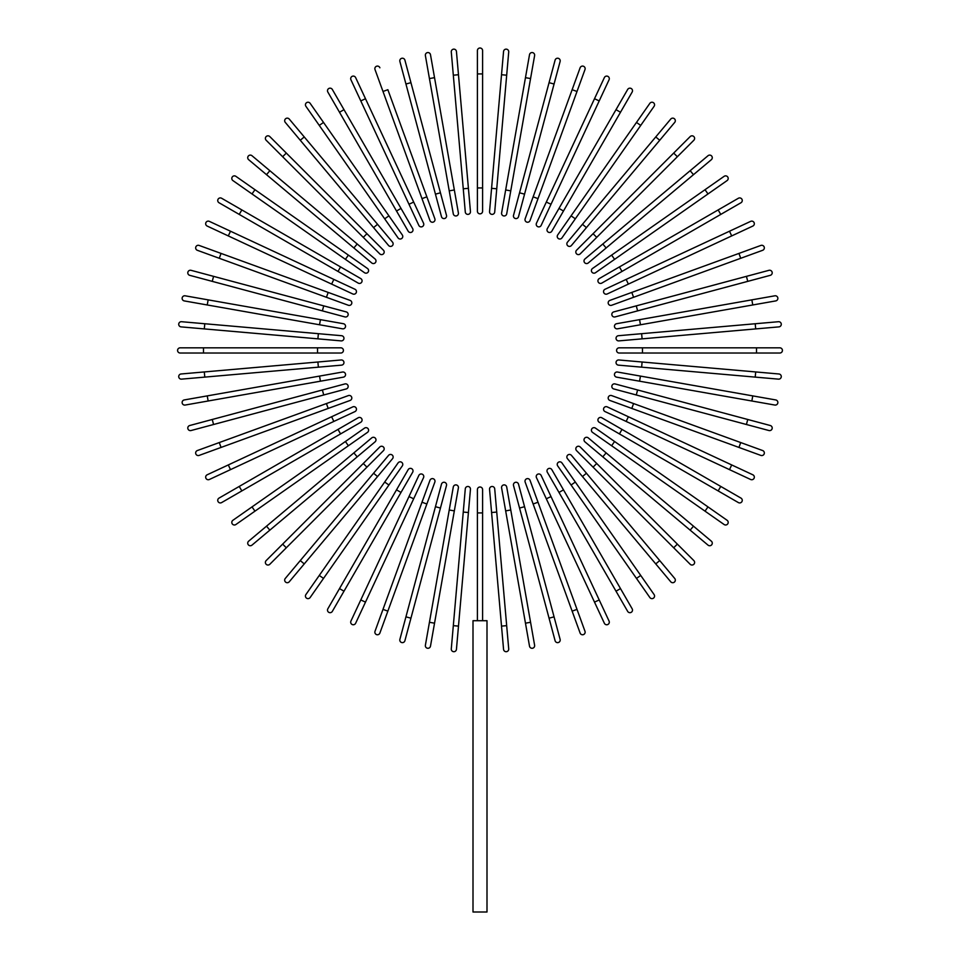 <?xml version="1.0" encoding="UTF-8"?>
<svg xmlns="http://www.w3.org/2000/svg" width="960" height="960" viewBox="0 0 960 960"><rect width="100%" height="100%" fill="white"/><g stroke="black" fill="none" stroke-linecap="round" stroke-linejoin="round"><path stroke-width="1.44" d="M482.592 50.592L482.592 211.26L482.592 187.944L477.408 187.944L477.408 50.592A2.592 2.592 0 0 1 480 48A2.592 2.592 0 0 1 482.592 50.592M477.408 211.26A2.592 2.592 0 0 0 480 213.852A2.592 2.592 0 0 0 482.592 211.26A2.592 2.592 0 0 1 480 213.852A2.592 2.592 0 0 1 477.408 211.26L477.408 187.944M456.444 51.504A2.592 2.592 0 0 0 453.636 49.152A2.592 2.592 0 0 0 451.284 51.96A2.592 2.592 0 0 1 453.636 49.152A2.592 2.592 0 0 1 456.444 51.504L470.448 211.572A2.592 2.592 0 0 1 468.096 214.38A2.592 2.592 0 0 1 465.288 212.016L451.284 51.96A2.592 2.592 0 0 1 453.636 49.152A2.592 2.592 0 0 1 456.444 51.504M468.42 188.328L463.26 188.784L465.288 212.016A2.592 2.592 0 0 0 468.096 214.38A2.592 2.592 0 0 0 470.448 211.572A2.592 2.592 0 0 1 468.096 214.38A2.592 2.592 0 0 1 465.288 212.016M430.488 54.696A2.592 2.592 0 0 0 427.488 52.596A2.592 2.592 0 0 0 425.388 55.596A2.592 2.592 0 0 1 427.488 52.596A2.592 2.592 0 0 1 430.488 54.696L434.532 77.664L430.488 54.696A2.592 2.592 0 0 0 427.488 52.596A2.592 2.592 0 0 0 425.388 55.596L429.432 78.564L434.532 77.664L458.388 212.928L454.332 189.96L449.232 190.86L429.432 78.564M458.388 212.928A2.592 2.592 0 0 1 456.288 215.928A2.592 2.592 0 0 1 453.288 213.828L449.232 190.86M404.904 60.132L410.94 82.668L404.904 60.132A2.592 2.592 0 0 0 401.724 58.308A2.592 2.592 0 0 0 399.888 61.476L405.936 84.012L399.888 61.476M440.448 192.804L446.484 215.34A2.592 2.592 0 0 1 444.648 218.508A2.592 2.592 0 0 1 441.48 216.672L405.936 84.012L410.94 82.668L440.448 192.804L435.444 194.148L441.48 216.672M379.884 67.788A2.592 2.592 0 0 0 376.56 66.24A2.592 2.592 0 0 0 375.012 69.564L382.992 91.476L387.864 89.7L434.844 218.772L426.864 196.848L421.992 198.624L382.992 91.476M429.972 220.548L421.992 198.624L429.972 220.548A2.592 2.592 0 0 0 433.284 222.096A2.592 2.592 0 0 0 434.844 218.772A2.592 2.592 0 0 1 433.284 222.096A2.592 2.592 0 0 1 429.972 220.548A2.592 2.592 0 0 0 433.284 222.096A2.592 2.592 0 0 0 434.844 218.772M355.632 77.592A2.592 2.592 0 0 0 352.188 76.332A2.592 2.592 0 0 0 350.94 79.776L360.792 100.92L365.496 98.724L355.632 77.592L423.54 223.212L413.676 202.068L408.984 204.264L360.792 100.92M418.836 225.396L408.984 204.264L418.836 225.396A2.592 2.592 0 0 0 422.28 226.656A2.592 2.592 0 0 0 423.54 223.212A2.592 2.592 0 0 1 422.28 226.656A2.592 2.592 0 0 1 418.836 225.396A2.592 2.592 0 0 0 422.28 226.656A2.592 2.592 0 0 0 423.54 223.212M332.328 89.46A2.592 2.592 0 0 0 328.788 88.512A2.592 2.592 0 0 0 327.84 92.052A2.592 2.592 0 0 1 328.788 88.512A2.592 2.592 0 0 1 332.328 89.46L412.668 228.612L401.004 208.416L396.516 211.008L327.84 92.052A2.592 2.592 0 0 1 328.788 88.512A2.592 2.592 0 0 1 332.328 89.46M412.668 228.612A2.592 2.592 0 0 1 411.72 232.152A2.592 2.592 0 0 1 408.18 231.204L396.516 211.008M310.14 103.332A2.592 2.592 0 0 0 306.54 102.696A2.592 2.592 0 0 0 305.904 106.308L319.272 125.412L323.52 122.436L310.14 103.332L388.92 215.844L323.52 122.436M402.3 234.948L388.92 215.844L402.3 234.948A2.592 2.592 0 0 1 401.664 238.548A2.592 2.592 0 0 1 398.052 237.912L319.272 125.412M289.26 119.076L304.248 136.944L289.26 119.076A2.592 2.592 0 0 0 285.6 118.752A2.592 2.592 0 0 0 285.288 122.4L300.276 140.268L285.288 122.4M377.544 224.292L392.532 242.16A2.592 2.592 0 0 1 392.208 245.808A2.592 2.592 0 0 1 388.56 245.484L300.276 140.268L373.572 227.616L377.544 224.292L304.248 136.944L300.276 140.268M388.56 245.484A2.592 2.592 0 0 0 392.208 245.808A2.592 2.592 0 0 0 392.532 242.16A2.592 2.592 0 0 1 392.208 245.808A2.592 2.592 0 0 1 388.56 245.484M269.82 136.584A2.592 2.592 0 0 0 266.148 136.584A2.592 2.592 0 0 0 266.148 140.244L282.648 156.732L266.148 140.244A2.592 2.592 0 0 1 266.148 136.584A2.592 2.592 0 0 1 269.82 136.584L286.308 153.072L269.82 136.584A2.592 2.592 0 0 0 266.148 136.584A2.592 2.592 0 0 0 266.148 140.244M383.424 250.188A2.592 2.592 0 0 1 383.424 253.86A2.592 2.592 0 0 1 379.764 253.86A2.592 2.592 0 0 0 383.424 253.86A2.592 2.592 0 0 0 383.424 250.188L366.936 233.7L383.424 250.188A2.592 2.592 0 0 1 383.424 253.86A2.592 2.592 0 0 1 379.764 253.86L282.648 156.732L286.308 153.072L366.936 233.7L363.276 237.36M269.844 170.7L251.976 155.712A2.592 2.592 0 0 0 248.328 156.036A2.592 2.592 0 0 0 248.652 159.684L266.52 174.672L269.844 170.7L375.06 258.984L357.192 243.996L353.868 247.968L266.52 174.672M375.06 258.984A2.592 2.592 0 0 1 375.384 262.644A2.592 2.592 0 0 1 371.724 262.956A2.592 2.592 0 0 0 375.384 262.644A2.592 2.592 0 0 0 375.06 258.984A2.592 2.592 0 0 1 375.384 262.644A2.592 2.592 0 0 1 371.724 262.956L353.868 247.968M235.872 176.328A2.592 2.592 0 0 0 232.272 176.964A2.592 2.592 0 0 0 232.908 180.576L345.408 259.356L252.012 193.944L254.976 189.708L235.872 176.328L367.488 268.488A2.592 2.592 0 0 1 368.124 272.088A2.592 2.592 0 0 1 364.524 272.724L345.408 259.356L364.524 272.724M221.628 198.264A2.592 2.592 0 0 0 218.088 199.212A2.592 2.592 0 0 0 219.036 202.752L239.244 214.416L241.836 209.928L221.628 198.264L360.78 278.604A2.592 2.592 0 0 1 361.728 282.144A2.592 2.592 0 0 1 358.188 283.092L239.244 214.416M358.188 283.092A2.592 2.592 0 0 0 361.728 282.144A2.592 2.592 0 0 0 360.78 278.604A2.592 2.592 0 0 1 361.728 282.144A2.592 2.592 0 0 1 358.188 283.092M209.352 221.364L230.496 231.216L209.352 221.364A2.592 2.592 0 0 0 205.908 222.612A2.592 2.592 0 0 0 207.168 226.056L228.3 235.92L207.168 226.056M354.972 289.26L333.828 279.408L354.972 289.26A2.592 2.592 0 0 1 356.22 292.704A2.592 2.592 0 0 1 352.776 293.964L228.3 235.92L230.496 231.216L333.828 279.408L331.644 284.1L352.776 293.964A2.592 2.592 0 0 0 356.22 292.704A2.592 2.592 0 0 0 354.972 289.26A2.592 2.592 0 0 1 356.22 292.704A2.592 2.592 0 0 1 352.776 293.964M221.052 253.416L199.14 245.436A2.592 2.592 0 0 0 195.816 246.996A2.592 2.592 0 0 0 197.364 250.308L219.276 258.288L221.052 253.416L328.2 292.416L350.112 300.396L328.2 292.416L326.424 297.288L219.276 258.288M350.112 300.396A2.592 2.592 0 0 1 351.66 303.72A2.592 2.592 0 0 1 348.348 305.268A2.592 2.592 0 0 0 351.66 303.72A2.592 2.592 0 0 0 350.112 300.396A2.592 2.592 0 0 1 351.66 303.72A2.592 2.592 0 0 1 348.348 305.268L326.424 297.288M191.052 270.324A2.592 2.592 0 0 0 187.884 272.148A2.592 2.592 0 0 0 189.708 275.328L212.244 281.364L213.576 276.36L191.052 270.324L346.248 311.904L323.724 305.868L322.38 310.872L212.244 281.364M346.248 311.904A2.592 2.592 0 0 1 348.084 315.084A2.592 2.592 0 0 1 344.904 316.908L322.38 310.872M184.272 300.912A2.592 2.592 0 0 1 182.172 297.912A2.592 2.592 0 0 1 185.172 295.812A2.592 2.592 0 0 0 182.172 297.912A2.592 2.592 0 0 0 184.272 300.912L207.24 304.968L184.272 300.912A2.592 2.592 0 0 1 182.172 297.912A2.592 2.592 0 0 1 185.172 295.812L343.404 323.712L320.436 319.656L319.536 324.768L207.24 304.968L208.14 299.856M342.504 328.812L319.536 324.768L342.504 328.812A2.592 2.592 0 0 0 345.504 326.712A2.592 2.592 0 0 0 343.404 323.712M181.08 326.88A2.592 2.592 0 0 1 178.728 324.072A2.592 2.592 0 0 1 181.536 321.708A2.592 2.592 0 0 0 178.728 324.072A2.592 2.592 0 0 0 181.08 326.88L204.312 328.908L181.08 326.88A2.592 2.592 0 0 1 178.728 324.072A2.592 2.592 0 0 1 181.536 321.708L341.592 335.712L318.36 333.684L317.904 338.844L204.312 328.908L204.768 323.748M341.136 340.884L317.904 338.844L341.136 340.884A2.592 2.592 0 0 0 343.944 338.52A2.592 2.592 0 0 0 341.592 335.712A2.592 2.592 0 0 1 343.944 338.52A2.592 2.592 0 0 1 341.136 340.884A2.592 2.592 0 0 0 343.944 338.52A2.592 2.592 0 0 0 341.592 335.712M180.168 347.832L203.484 347.832L180.168 347.832A2.592 2.592 0 0 0 177.576 350.424A2.592 2.592 0 0 0 180.168 353.016L203.484 353.016L180.168 353.016M317.52 347.832L340.836 347.832A2.592 2.592 0 0 1 343.428 350.424A2.592 2.592 0 0 1 340.836 353.016L203.484 353.016L203.484 347.832L317.52 347.832L317.52 353.016M181.08 373.98A2.592 2.592 0 0 0 178.728 376.788A2.592 2.592 0 0 0 181.536 379.14A2.592 2.592 0 0 1 178.728 376.788A2.592 2.592 0 0 1 181.08 373.98L204.312 371.94L181.08 373.98A2.592 2.592 0 0 0 178.728 376.788A2.592 2.592 0 0 0 181.536 379.14L204.768 377.112L204.312 371.94L341.136 359.976L317.904 362.004L318.36 367.164L204.768 377.112M341.592 365.136L318.36 367.164L341.592 365.136A2.592 2.592 0 0 0 343.944 362.328A2.592 2.592 0 0 0 341.136 359.976A2.592 2.592 0 0 1 343.944 362.328A2.592 2.592 0 0 1 341.592 365.136A2.592 2.592 0 0 0 343.944 362.328A2.592 2.592 0 0 0 341.136 359.976M184.272 399.936A2.592 2.592 0 0 0 182.172 402.936A2.592 2.592 0 0 0 185.172 405.048L208.14 400.992L185.172 405.048A2.592 2.592 0 0 1 182.172 402.936A2.592 2.592 0 0 1 184.272 399.936L207.24 395.892L184.272 399.936A2.592 2.592 0 0 0 182.172 402.936A2.592 2.592 0 0 0 185.172 405.048M342.504 372.036L319.536 376.092L342.504 372.036A2.592 2.592 0 0 1 345.504 374.136A2.592 2.592 0 0 1 343.404 377.148L208.14 400.992L207.24 395.892L319.536 376.092L320.436 381.192M189.708 425.52A2.592 2.592 0 0 0 187.884 428.7A2.592 2.592 0 0 0 191.052 430.536L213.576 424.5L212.244 419.484L189.708 425.52L344.904 383.94L322.38 389.976L323.724 394.98L213.576 424.5M346.248 388.944L323.724 394.98L346.248 388.944A2.592 2.592 0 0 0 348.084 385.776A2.592 2.592 0 0 0 344.904 383.94M197.364 450.54L219.276 442.56L197.364 450.54A2.592 2.592 0 0 0 195.816 453.864A2.592 2.592 0 0 0 199.14 455.412L221.052 447.432L199.14 455.412M348.348 395.592L326.424 403.56L348.348 395.592A2.592 2.592 0 0 1 351.66 397.14A2.592 2.592 0 0 1 350.112 400.452L221.052 447.432L219.276 442.56L326.424 403.56L328.2 408.432L350.112 400.452A2.592 2.592 0 0 0 351.66 397.14A2.592 2.592 0 0 0 348.348 395.592A2.592 2.592 0 0 1 351.66 397.14A2.592 2.592 0 0 1 350.112 400.452M207.168 474.792A2.592 2.592 0 0 0 205.908 478.236A2.592 2.592 0 0 0 209.352 479.496L230.496 469.632L228.3 464.94L207.168 474.792L352.776 406.884L331.644 416.748L333.828 421.44L230.496 469.632M354.972 411.588L333.828 421.44L354.972 411.588A2.592 2.592 0 0 0 356.22 408.144A2.592 2.592 0 0 0 352.776 406.884A2.592 2.592 0 0 1 356.22 408.144A2.592 2.592 0 0 1 354.972 411.588A2.592 2.592 0 0 0 356.22 408.144A2.592 2.592 0 0 0 352.776 406.884M219.036 498.096A2.592 2.592 0 0 0 218.088 501.636A2.592 2.592 0 0 0 221.628 502.584A2.592 2.592 0 0 1 218.088 501.636A2.592 2.592 0 0 1 219.036 498.096L358.188 417.768L337.992 429.42L340.584 433.908L221.628 502.584A2.592 2.592 0 0 1 218.088 501.636A2.592 2.592 0 0 1 219.036 498.096M358.188 417.768A2.592 2.592 0 0 1 361.728 418.716A2.592 2.592 0 0 1 360.78 422.256L340.584 433.908M232.908 520.284A2.592 2.592 0 0 0 232.272 523.896A2.592 2.592 0 0 0 235.872 524.532L254.976 511.152L252.012 506.904L232.908 520.284L345.408 441.504L252.012 506.904M364.524 428.124L345.408 441.504L364.524 428.124A2.592 2.592 0 0 1 368.124 428.76A2.592 2.592 0 0 1 367.488 432.372L254.976 511.152M248.652 541.176A2.592 2.592 0 0 0 248.328 544.824A2.592 2.592 0 0 0 251.976 545.136L357.192 456.852L269.844 530.148L266.52 526.176L248.652 541.176L371.724 437.892A2.592 2.592 0 0 1 375.384 438.216A2.592 2.592 0 0 1 375.06 441.864L357.192 456.852L353.868 452.88M375.06 441.864A2.592 2.592 0 0 0 375.384 438.216A2.592 2.592 0 0 0 371.724 437.892A2.592 2.592 0 0 1 375.384 438.216A2.592 2.592 0 0 1 375.06 441.864M266.148 560.604A2.592 2.592 0 0 0 266.148 564.276A2.592 2.592 0 0 0 269.82 564.276L286.308 547.776L269.82 564.276A2.592 2.592 0 0 1 266.148 564.276A2.592 2.592 0 0 1 266.148 560.604L282.648 544.116L266.148 560.604A2.592 2.592 0 0 0 266.148 564.276A2.592 2.592 0 0 0 269.82 564.276M363.276 463.488L379.764 447A2.592 2.592 0 0 1 383.424 447A2.592 2.592 0 0 1 383.424 450.66L286.308 547.776L282.648 544.116L363.276 463.488L366.936 467.148L383.424 450.66A2.592 2.592 0 0 0 383.424 447A2.592 2.592 0 0 0 379.764 447A2.592 2.592 0 0 1 383.424 447A2.592 2.592 0 0 1 383.424 450.66M300.276 560.58L285.288 578.448A2.592 2.592 0 0 0 285.6 582.096A2.592 2.592 0 0 0 289.26 581.784L304.248 563.916L300.276 560.58L388.56 455.364L373.572 473.232L377.544 476.568L304.248 563.916M388.56 455.364A2.592 2.592 0 0 1 392.208 455.04A2.592 2.592 0 0 1 392.532 458.7A2.592 2.592 0 0 0 392.208 455.04A2.592 2.592 0 0 0 388.56 455.364A2.592 2.592 0 0 1 392.208 455.04A2.592 2.592 0 0 1 392.532 458.7L377.544 476.568M305.904 594.552L319.272 575.448L305.904 594.552A2.592 2.592 0 0 0 306.54 598.164A2.592 2.592 0 0 0 310.14 597.528L323.52 578.412L310.14 597.528M323.52 578.412L319.272 575.448L398.052 462.936A2.592 2.592 0 0 1 401.664 462.3A2.592 2.592 0 0 1 402.3 465.912L323.52 578.412L402.3 465.912M327.84 608.796A2.592 2.592 0 0 0 328.788 612.336A2.592 2.592 0 0 0 332.328 611.388L343.992 591.192L339.504 588.6L327.84 608.796L408.18 469.644A2.592 2.592 0 0 1 411.72 468.696A2.592 2.592 0 0 1 412.668 472.236L343.992 591.192M412.668 472.236A2.592 2.592 0 0 0 411.72 468.696A2.592 2.592 0 0 0 408.18 469.644A2.592 2.592 0 0 1 411.72 468.696A2.592 2.592 0 0 1 412.668 472.236M350.94 621.072A2.592 2.592 0 0 0 352.188 624.516A2.592 2.592 0 0 0 355.632 623.268L365.496 602.124L360.792 599.94L350.94 621.072L418.836 475.452L408.984 496.596L413.676 498.78L365.496 602.124M423.54 477.648L413.676 498.78L423.54 477.648A2.592 2.592 0 0 0 422.28 474.204A2.592 2.592 0 0 0 418.836 475.452A2.592 2.592 0 0 1 422.28 474.204A2.592 2.592 0 0 1 423.54 477.648A2.592 2.592 0 0 0 422.28 474.204A2.592 2.592 0 0 0 418.836 475.452M375.012 631.296A2.592 2.592 0 0 0 376.56 634.608A2.592 2.592 0 0 0 379.884 633.06L387.864 611.148L382.992 609.372L375.012 631.296L429.972 480.312L421.992 502.224L426.864 504L387.864 611.148M429.972 480.312A2.592 2.592 0 0 1 433.284 478.764A2.592 2.592 0 0 1 434.844 482.088A2.592 2.592 0 0 0 433.284 478.764A2.592 2.592 0 0 0 429.972 480.312A2.592 2.592 0 0 1 433.284 478.764A2.592 2.592 0 0 1 434.844 482.088L426.864 504M399.888 639.372L405.936 616.848L399.888 639.372A2.592 2.592 0 0 0 401.724 642.552A2.592 2.592 0 0 0 404.904 640.716L410.94 618.18L404.904 640.716M441.48 484.176L435.444 506.7L441.48 484.176A2.592 2.592 0 0 1 444.648 482.34A2.592 2.592 0 0 1 446.484 485.52L410.94 618.18L405.936 616.848L435.444 506.7L440.448 508.044M425.388 645.252A2.592 2.592 0 0 0 427.488 648.252A2.592 2.592 0 0 0 430.488 646.152A2.592 2.592 0 0 1 427.488 648.252A2.592 2.592 0 0 1 425.388 645.252L453.288 487.02L449.232 509.988L454.332 510.888L430.488 646.152A2.592 2.592 0 0 1 427.488 648.252A2.592 2.592 0 0 1 425.388 645.252M458.388 487.92L454.332 510.888L458.388 487.92A2.592 2.592 0 0 0 456.288 484.92A2.592 2.592 0 0 0 453.288 487.02M456.444 649.344A2.592 2.592 0 0 1 453.636 651.696A2.592 2.592 0 0 1 451.284 648.888A2.592 2.592 0 0 0 453.636 651.696A2.592 2.592 0 0 0 456.444 649.344L458.484 626.112L456.444 649.344A2.592 2.592 0 0 1 453.636 651.696A2.592 2.592 0 0 1 451.284 648.888L465.288 488.832L463.26 512.064L468.42 512.52L458.484 626.112L453.324 625.656M470.448 489.288L468.42 512.52L470.448 489.288A2.592 2.592 0 0 0 468.096 486.48A2.592 2.592 0 0 0 465.288 488.832A2.592 2.592 0 0 1 468.096 486.48A2.592 2.592 0 0 1 470.448 489.288A2.592 2.592 0 0 0 468.096 486.48A2.592 2.592 0 0 0 465.288 488.832M477.408 620.712L477.408 512.916L482.592 512.916L482.592 489.588L482.592 620.712M486.996 620.712L473.004 620.712L473.004 912L486.996 912L486.996 620.712M477.408 512.916L477.408 489.588A2.592 2.592 0 0 1 480 486.996A2.592 2.592 0 0 1 482.592 489.588A2.592 2.592 0 0 0 480 486.996A2.592 2.592 0 0 0 477.408 489.588M503.556 649.344A2.592 2.592 0 0 0 506.364 651.696A2.592 2.592 0 0 0 508.716 648.888A2.592 2.592 0 0 1 506.364 651.696A2.592 2.592 0 0 1 503.556 649.344L501.516 626.112L503.556 649.344A2.592 2.592 0 0 0 506.364 651.696A2.592 2.592 0 0 0 508.716 648.888L506.676 625.656L501.516 626.112L489.552 489.288A2.592 2.592 0 0 1 491.904 486.48A2.592 2.592 0 0 1 494.712 488.832L506.676 625.656M491.58 512.52L496.74 512.064L494.712 488.832A2.592 2.592 0 0 0 491.904 486.48A2.592 2.592 0 0 0 489.552 489.288A2.592 2.592 0 0 1 491.904 486.48A2.592 2.592 0 0 1 494.712 488.832M529.512 646.152A2.592 2.592 0 0 0 532.512 648.252A2.592 2.592 0 0 0 534.612 645.252A2.592 2.592 0 0 1 532.512 648.252A2.592 2.592 0 0 1 529.512 646.152L525.468 623.184L529.512 646.152A2.592 2.592 0 0 0 532.512 648.252A2.592 2.592 0 0 0 534.612 645.252L530.568 622.284L525.468 623.184L501.612 487.92A2.592 2.592 0 0 1 503.712 484.92A2.592 2.592 0 0 1 506.712 487.02L530.568 622.284M555.096 640.716A2.592 2.592 0 0 0 558.276 642.552A2.592 2.592 0 0 0 560.112 639.372L554.064 616.848L549.06 618.18L555.096 640.716L513.516 485.52A2.592 2.592 0 0 1 515.352 482.34A2.592 2.592 0 0 1 518.52 484.176L554.064 616.848M519.552 508.044L524.556 506.7L518.52 484.176M580.116 633.06A2.592 2.592 0 0 0 583.44 634.608A2.592 2.592 0 0 0 584.988 631.296L577.008 609.372L572.136 611.148L580.116 633.06L525.156 482.088L533.136 504L538.008 502.224L577.008 609.372M525.156 482.088A2.592 2.592 0 0 1 526.716 478.764A2.592 2.592 0 0 1 530.028 480.312A2.592 2.592 0 0 0 526.716 478.764A2.592 2.592 0 0 0 525.156 482.088A2.592 2.592 0 0 1 526.716 478.764A2.592 2.592 0 0 1 530.028 480.312L538.008 502.224M594.504 602.124L604.368 623.268A2.592 2.592 0 0 0 607.812 624.516A2.592 2.592 0 0 0 609.06 621.072L599.208 599.94L594.504 602.124L536.46 477.648L546.324 498.78L551.016 496.596L599.208 599.94M541.164 475.452L551.016 496.596L541.164 475.452A2.592 2.592 0 0 0 537.72 474.204A2.592 2.592 0 0 0 536.46 477.648A2.592 2.592 0 0 1 537.72 474.204A2.592 2.592 0 0 1 541.164 475.452A2.592 2.592 0 0 0 537.72 474.204A2.592 2.592 0 0 0 536.46 477.648M627.672 611.388A2.592 2.592 0 0 0 631.212 612.336A2.592 2.592 0 0 0 632.16 608.796A2.592 2.592 0 0 1 631.212 612.336A2.592 2.592 0 0 1 627.672 611.388L547.332 472.236L558.996 492.444L563.484 489.852L632.16 608.796A2.592 2.592 0 0 1 631.212 612.336A2.592 2.592 0 0 1 627.672 611.388M547.332 472.236A2.592 2.592 0 0 1 548.28 468.696A2.592 2.592 0 0 1 551.82 469.644L563.484 489.852M649.86 597.528A2.592 2.592 0 0 0 653.46 598.164A2.592 2.592 0 0 0 654.096 594.552L640.728 575.448L636.48 578.412L649.86 597.528L571.08 485.016L636.48 578.412M557.7 465.912L571.08 485.016L557.7 465.912A2.592 2.592 0 0 1 558.336 462.3A2.592 2.592 0 0 1 561.948 462.936L640.728 575.448M670.74 581.784L655.752 563.916L670.74 581.784A2.592 2.592 0 0 0 674.4 582.096A2.592 2.592 0 0 0 674.712 578.448L659.724 560.58L674.712 578.448M582.456 476.568L567.468 458.7A2.592 2.592 0 0 1 567.792 455.04A2.592 2.592 0 0 1 571.44 455.364L659.724 560.58L586.428 473.232L582.456 476.568L655.752 563.916L659.724 560.58M571.44 455.364A2.592 2.592 0 0 0 567.792 455.04A2.592 2.592 0 0 0 567.468 458.7A2.592 2.592 0 0 1 567.792 455.04A2.592 2.592 0 0 1 571.44 455.364M690.18 564.276A2.592 2.592 0 0 0 693.852 564.276A2.592 2.592 0 0 0 693.852 560.604L677.352 544.116L693.852 560.604A2.592 2.592 0 0 1 693.852 564.276A2.592 2.592 0 0 1 690.18 564.276L673.692 547.776L690.18 564.276A2.592 2.592 0 0 0 693.852 564.276A2.592 2.592 0 0 0 693.852 560.604M576.576 450.66L593.064 467.148L576.576 450.66A2.592 2.592 0 0 1 576.576 447A2.592 2.592 0 0 1 580.236 447L677.352 544.116L673.692 547.776L593.064 467.148L596.724 463.488L580.236 447A2.592 2.592 0 0 0 576.576 447A2.592 2.592 0 0 0 576.576 450.66A2.592 2.592 0 0 1 576.576 447A2.592 2.592 0 0 1 580.236 447M708.024 545.136A2.592 2.592 0 0 0 711.672 544.824A2.592 2.592 0 0 0 711.348 541.176L693.48 526.176L690.156 530.148L708.024 545.136L584.94 441.864L602.808 456.852L606.132 452.88L693.48 526.176M584.94 441.864A2.592 2.592 0 0 1 584.616 438.216A2.592 2.592 0 0 1 588.276 437.892A2.592 2.592 0 0 0 584.616 438.216A2.592 2.592 0 0 0 584.94 441.864A2.592 2.592 0 0 1 584.616 438.216A2.592 2.592 0 0 1 588.276 437.892L606.132 452.88M724.128 524.532L705.024 511.152L724.128 524.532A2.592 2.592 0 0 0 727.728 523.896A2.592 2.592 0 0 0 727.092 520.284L707.988 506.904L727.092 520.284M707.988 506.904L705.024 511.152L592.512 432.372A2.592 2.592 0 0 1 591.876 428.76A2.592 2.592 0 0 1 595.476 428.124L707.988 506.904L595.476 428.124M738.372 502.584A2.592 2.592 0 0 0 741.912 501.636A2.592 2.592 0 0 0 740.964 498.096L720.756 486.432L718.164 490.92L738.372 502.584L599.22 422.256A2.592 2.592 0 0 1 598.272 418.716A2.592 2.592 0 0 1 601.812 417.768L720.756 486.432M601.812 417.768A2.592 2.592 0 0 0 598.272 418.716A2.592 2.592 0 0 0 599.22 422.256A2.592 2.592 0 0 1 598.272 418.716A2.592 2.592 0 0 1 601.812 417.768M750.648 479.496L729.504 469.632L750.648 479.496A2.592 2.592 0 0 0 754.092 478.236A2.592 2.592 0 0 0 752.832 474.792L731.7 464.94L752.832 474.792M605.028 411.588L626.172 421.44L605.028 411.588A2.592 2.592 0 0 1 603.78 408.144A2.592 2.592 0 0 1 607.224 406.884L731.7 464.94L729.504 469.632L626.172 421.44L628.356 416.748L607.224 406.884A2.592 2.592 0 0 0 603.78 408.144A2.592 2.592 0 0 0 605.028 411.588A2.592 2.592 0 0 1 603.78 408.144A2.592 2.592 0 0 1 607.224 406.884M738.948 447.432L760.86 455.412A2.592 2.592 0 0 0 764.184 453.864A2.592 2.592 0 0 0 762.636 450.54L740.724 442.56L738.948 447.432L631.8 408.432L609.888 400.452L631.8 408.432L633.576 403.56L740.724 442.56M611.652 395.592L633.576 403.56L611.652 395.592A2.592 2.592 0 0 0 608.34 397.14A2.592 2.592 0 0 0 609.888 400.452A2.592 2.592 0 0 1 608.34 397.14A2.592 2.592 0 0 1 611.652 395.592A2.592 2.592 0 0 0 608.34 397.14A2.592 2.592 0 0 0 609.888 400.452M746.424 424.5L768.948 430.536A2.592 2.592 0 0 0 772.116 428.7A2.592 2.592 0 0 0 770.292 425.52L637.62 389.976L747.756 419.484L746.424 424.5L613.752 388.944L636.276 394.98L637.62 389.976L615.096 383.94L637.62 389.976M615.096 383.94A2.592 2.592 0 0 0 611.916 385.776A2.592 2.592 0 0 0 613.752 388.944M775.728 399.936A2.592 2.592 0 0 1 777.828 402.936A2.592 2.592 0 0 1 774.828 405.048A2.592 2.592 0 0 0 777.828 402.936A2.592 2.592 0 0 0 775.728 399.936L752.76 395.892L775.728 399.936A2.592 2.592 0 0 1 777.828 402.936A2.592 2.592 0 0 1 774.828 405.048L616.596 377.148L639.564 381.192L640.464 376.092L752.76 395.892L751.86 400.992M617.496 372.036L640.464 376.092L617.496 372.036A2.592 2.592 0 0 0 614.496 374.136A2.592 2.592 0 0 0 616.596 377.148M778.464 379.14A2.592 2.592 0 0 0 781.272 376.788A2.592 2.592 0 0 0 778.92 373.98L755.688 371.94L778.92 373.98A2.592 2.592 0 0 1 781.272 376.788A2.592 2.592 0 0 1 778.464 379.14L755.232 377.112L778.464 379.14A2.592 2.592 0 0 0 781.272 376.788A2.592 2.592 0 0 0 778.92 373.98M618.408 365.136L641.64 367.164L618.408 365.136A2.592 2.592 0 0 1 616.056 362.328A2.592 2.592 0 0 1 618.864 359.976L755.688 371.94L755.232 377.112L641.64 367.164L642.096 362.004L618.864 359.976A2.592 2.592 0 0 0 616.056 362.328A2.592 2.592 0 0 0 618.408 365.136A2.592 2.592 0 0 1 616.056 362.328A2.592 2.592 0 0 1 618.864 359.976M779.832 353.016L756.516 353.016L779.832 353.016A2.592 2.592 0 0 0 782.424 350.424A2.592 2.592 0 0 0 779.832 347.832L756.516 347.832L779.832 347.832M642.48 353.016L619.164 353.016A2.592 2.592 0 0 1 616.572 350.424A2.592 2.592 0 0 1 619.164 347.832L756.516 347.832L756.516 353.016L642.48 353.016L642.48 347.832M778.92 326.88A2.592 2.592 0 0 0 781.272 324.072A2.592 2.592 0 0 0 778.464 321.708A2.592 2.592 0 0 1 781.272 324.072A2.592 2.592 0 0 1 778.92 326.88L755.688 328.908L778.92 326.88A2.592 2.592 0 0 0 781.272 324.072A2.592 2.592 0 0 0 778.464 321.708L755.232 323.748L755.688 328.908L618.864 340.884L642.096 338.844L641.64 333.684L755.232 323.748M618.408 335.712L641.64 333.684L618.408 335.712A2.592 2.592 0 0 0 616.056 338.52A2.592 2.592 0 0 0 618.864 340.884A2.592 2.592 0 0 1 616.056 338.52A2.592 2.592 0 0 1 618.408 335.712A2.592 2.592 0 0 0 616.056 338.52A2.592 2.592 0 0 0 618.864 340.884M775.728 300.912A2.592 2.592 0 0 0 777.828 297.912A2.592 2.592 0 0 0 774.828 295.812L751.86 299.856L774.828 295.812A2.592 2.592 0 0 1 777.828 297.912A2.592 2.592 0 0 1 775.728 300.912L752.76 304.968L775.728 300.912A2.592 2.592 0 0 0 777.828 297.912A2.592 2.592 0 0 0 774.828 295.812M617.496 328.812L640.464 324.768L617.496 328.812A2.592 2.592 0 0 1 614.496 326.712A2.592 2.592 0 0 1 616.596 323.712L751.86 299.856L752.76 304.968L640.464 324.768L639.564 319.656M770.292 275.328A2.592 2.592 0 0 0 772.116 272.148A2.592 2.592 0 0 0 768.948 270.324L746.424 276.36L747.756 281.364L770.292 275.328L615.096 316.908L637.62 310.872L636.276 305.868L746.424 276.36M613.752 311.904L636.276 305.868L613.752 311.904A2.592 2.592 0 0 0 611.916 315.084A2.592 2.592 0 0 0 615.096 316.908M762.636 250.308L740.724 258.288L762.636 250.308A2.592 2.592 0 0 0 764.184 246.996A2.592 2.592 0 0 0 760.86 245.436L738.948 253.416L760.86 245.436M611.652 305.268L633.576 297.288L611.652 305.268A2.592 2.592 0 0 1 608.34 303.72A2.592 2.592 0 0 1 609.888 300.396L738.948 253.416L740.724 258.288L633.576 297.288L631.8 292.416L609.888 300.396A2.592 2.592 0 0 0 608.34 303.72A2.592 2.592 0 0 0 611.652 305.268A2.592 2.592 0 0 1 608.34 303.72A2.592 2.592 0 0 1 609.888 300.396M752.832 226.056A2.592 2.592 0 0 0 754.092 222.612A2.592 2.592 0 0 0 750.648 221.364L729.504 231.216L731.7 235.92L752.832 226.056L607.224 293.964L628.356 284.1L626.172 279.408L729.504 231.216M605.028 289.26L626.172 279.408L605.028 289.26A2.592 2.592 0 0 0 603.78 292.704A2.592 2.592 0 0 0 607.224 293.964A2.592 2.592 0 0 1 603.78 292.704A2.592 2.592 0 0 1 605.028 289.26A2.592 2.592 0 0 0 603.78 292.704A2.592 2.592 0 0 0 607.224 293.964M740.964 202.752A2.592 2.592 0 0 0 741.912 199.212A2.592 2.592 0 0 0 738.372 198.264A2.592 2.592 0 0 1 741.912 199.212A2.592 2.592 0 0 1 740.964 202.752L601.812 283.092L622.008 271.428L619.416 266.94L738.372 198.264A2.592 2.592 0 0 1 741.912 199.212A2.592 2.592 0 0 1 740.964 202.752M601.812 283.092A2.592 2.592 0 0 1 598.272 282.144A2.592 2.592 0 0 1 599.22 278.604L619.416 266.94M727.092 180.576A2.592 2.592 0 0 0 727.728 176.964A2.592 2.592 0 0 0 724.128 176.328L705.024 189.708L707.988 193.944L727.092 180.576L614.592 259.356L707.988 193.944M595.476 272.724L614.592 259.356L595.476 272.724A2.592 2.592 0 0 1 591.876 272.088A2.592 2.592 0 0 1 592.512 268.488L705.024 189.708M711.348 159.684A2.592 2.592 0 0 0 711.672 156.036A2.592 2.592 0 0 0 708.024 155.712L602.808 243.996L690.156 170.7L693.48 174.672L711.348 159.684L588.276 262.956A2.592 2.592 0 0 1 584.616 262.644A2.592 2.592 0 0 1 584.94 258.984L602.808 243.996L606.132 247.968M584.94 258.984A2.592 2.592 0 0 0 584.616 262.644A2.592 2.592 0 0 0 588.276 262.956A2.592 2.592 0 0 1 584.616 262.644A2.592 2.592 0 0 1 584.94 258.984M693.852 140.244A2.592 2.592 0 0 0 693.852 136.584A2.592 2.592 0 0 0 690.18 136.584L673.692 153.072L690.18 136.584A2.592 2.592 0 0 1 693.852 136.584A2.592 2.592 0 0 1 693.852 140.244L677.352 156.732L693.852 140.244A2.592 2.592 0 0 0 693.852 136.584A2.592 2.592 0 0 0 690.18 136.584M596.724 237.36L580.236 253.86A2.592 2.592 0 0 1 576.576 253.86A2.592 2.592 0 0 1 576.576 250.188L673.692 153.072L677.352 156.732L596.724 237.36L593.064 233.7M576.576 250.188A2.592 2.592 0 0 0 576.576 253.86A2.592 2.592 0 0 0 580.236 253.86A2.592 2.592 0 0 1 576.576 253.86A2.592 2.592 0 0 1 576.576 250.188M659.724 140.268L674.712 122.4A2.592 2.592 0 0 0 674.4 118.752A2.592 2.592 0 0 0 670.74 119.076L655.752 136.944L659.724 140.268L571.44 245.484L586.428 227.616L582.456 224.292L655.752 136.944M571.44 245.484A2.592 2.592 0 0 1 567.792 245.808A2.592 2.592 0 0 1 567.468 242.16A2.592 2.592 0 0 0 567.792 245.808A2.592 2.592 0 0 0 571.44 245.484A2.592 2.592 0 0 1 567.792 245.808A2.592 2.592 0 0 1 567.468 242.16L582.456 224.292M654.096 106.308L640.728 125.412L654.096 106.308A2.592 2.592 0 0 0 653.46 102.696A2.592 2.592 0 0 0 649.86 103.332L636.48 122.436L649.86 103.332M636.48 122.436L640.728 125.412L561.948 237.912A2.592 2.592 0 0 1 558.336 238.548A2.592 2.592 0 0 1 557.7 234.948L636.48 122.436L557.7 234.948M632.16 92.052A2.592 2.592 0 0 0 631.212 88.512A2.592 2.592 0 0 0 627.672 89.46L616.008 109.668L620.496 112.26L632.16 92.052L551.82 231.204A2.592 2.592 0 0 1 548.28 232.152A2.592 2.592 0 0 1 547.332 228.612L616.008 109.668M547.332 228.612A2.592 2.592 0 0 0 548.28 232.152A2.592 2.592 0 0 0 551.82 231.204A2.592 2.592 0 0 1 548.28 232.152A2.592 2.592 0 0 1 547.332 228.612M609.06 79.776L599.208 100.92L609.06 79.776A2.592 2.592 0 0 0 607.812 76.332A2.592 2.592 0 0 0 604.368 77.592L594.504 98.724L604.368 77.592M541.164 225.396L551.016 204.264L541.164 225.396A2.592 2.592 0 0 1 537.72 226.656A2.592 2.592 0 0 1 536.46 223.212L594.504 98.724L599.208 100.92L551.016 204.264L546.324 202.068L536.46 223.212A2.592 2.592 0 0 0 537.72 226.656A2.592 2.592 0 0 0 541.164 225.396A2.592 2.592 0 0 1 537.72 226.656A2.592 2.592 0 0 1 536.46 223.212M584.988 69.564A2.592 2.592 0 0 0 583.44 66.24A2.592 2.592 0 0 0 580.116 67.788L572.136 89.7L577.008 91.476L584.988 69.564L530.028 220.548L538.008 198.624L533.136 196.848L572.136 89.7M525.156 218.772L533.136 196.848L525.156 218.772A2.592 2.592 0 0 0 526.716 222.096A2.592 2.592 0 0 0 530.028 220.548A2.592 2.592 0 0 1 526.716 222.096A2.592 2.592 0 0 1 525.156 218.772A2.592 2.592 0 0 0 526.716 222.096A2.592 2.592 0 0 0 530.028 220.548M560.112 61.476A2.592 2.592 0 0 0 558.276 58.308A2.592 2.592 0 0 0 555.096 60.132L519.552 192.804L549.06 82.668L554.064 84.012L560.112 61.476L518.52 216.672L524.556 194.148L519.552 192.804L513.516 215.34L519.552 192.804M513.516 215.34A2.592 2.592 0 0 0 515.352 218.508A2.592 2.592 0 0 0 518.52 216.672M534.612 55.596A2.592 2.592 0 0 0 532.512 52.596A2.592 2.592 0 0 0 529.512 54.696A2.592 2.592 0 0 1 532.512 52.596A2.592 2.592 0 0 1 534.612 55.596L506.712 213.828L510.768 190.86L505.668 189.96L529.512 54.696A2.592 2.592 0 0 1 532.512 52.596A2.592 2.592 0 0 1 534.612 55.596M506.712 213.828A2.592 2.592 0 0 1 503.712 215.928A2.592 2.592 0 0 1 501.612 212.928L505.668 189.96M503.556 51.504A2.592 2.592 0 0 1 506.364 49.152A2.592 2.592 0 0 1 508.716 51.96A2.592 2.592 0 0 0 506.364 49.152A2.592 2.592 0 0 0 503.556 51.504L501.516 74.736L503.556 51.504A2.592 2.592 0 0 1 506.364 49.152A2.592 2.592 0 0 1 508.716 51.96L494.712 212.016L496.74 188.784L491.58 188.328L501.516 74.736L506.676 75.192M489.552 211.572L491.58 188.328L489.552 211.572A2.592 2.592 0 0 0 491.904 214.38A2.592 2.592 0 0 0 494.712 212.016A2.592 2.592 0 0 1 491.904 214.38A2.592 2.592 0 0 1 489.552 211.572A2.592 2.592 0 0 0 491.904 214.38A2.592 2.592 0 0 0 494.712 212.016M477.408 73.92L482.592 73.92M453.324 75.192L458.484 74.736M339.504 112.26L343.992 109.668M384.684 218.808L388.92 215.844M345.408 259.356L348.384 255.108M337.992 271.428L340.584 266.94M241.836 490.92L239.244 486.432M348.384 445.752L345.408 441.504M388.92 485.016L384.684 482.04M401.004 492.444L396.516 489.852M434.532 623.184L429.432 622.284M510.768 509.988L505.668 510.888M620.496 588.6L616.008 591.192M575.316 482.04L571.08 485.016M614.592 441.504L611.616 445.752M622.008 429.42L619.416 433.908M718.164 209.928L720.756 214.416M611.616 255.108L614.592 259.356M571.08 215.844L575.316 218.808M558.996 208.416L563.484 211.008M525.468 77.664L530.568 78.564"/></g></svg>
